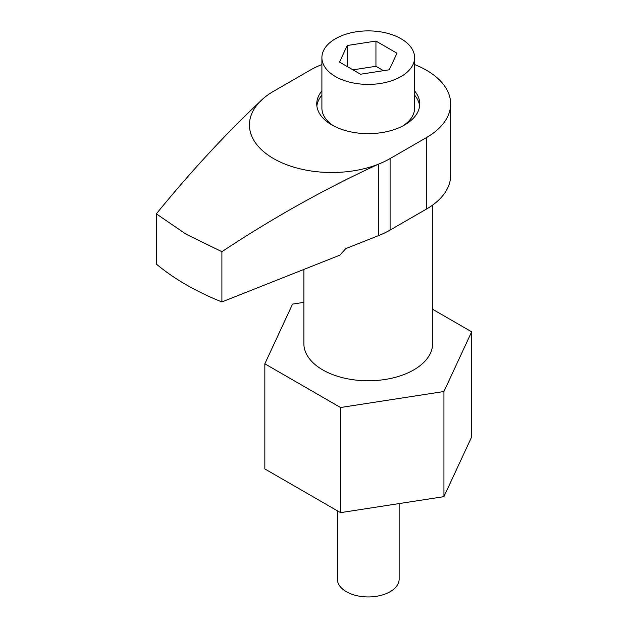 <?xml version="1.0" encoding="UTF-8"?>
<svg xmlns="http://www.w3.org/2000/svg" width="628" height="628" viewBox="0 0 628 628"><rect width="100%" height="100%" fill="white"/><g stroke="black" fill="none" stroke-linecap="round" stroke-linejoin="round"><path stroke-width="0.94" d="M321.897 64.566A82.409 47.579 0 0 0 309.981 70.265L273.557 91.288A82.409 47.579 0 0 0 263.901 97.992C227.556 131.849 191.705 170.463 156.348 213.842L156.348 264.09A257.519 148.679 0 0 0 186.155 284.727A257.519 148.679 0 0 0 221.904 301.935L221.904 251.687C273.243 217.688 325.437 188.51 378.488 164.151A82.409 47.579 0 0 0 390.098 158.57L426.514 137.548A82.409 47.579 0 0 0 450.653 103.903A82.409 47.579 0 0 0 426.514 70.265A82.409 47.579 0 0 0 414.598 64.566M156.348 213.842L186.155 234.268L221.904 251.687M321.897 90.942A51.504 29.736 0 0 0 316.748 103.903A51.504 29.736 0 0 0 331.827 124.933A51.504 29.736 0 0 0 387.955 131.378A51.504 29.736 0 0 0 419.747 103.903A51.504 29.736 0 0 0 414.598 90.942M321.897 95.15A51.504 29.736 0 0 0 316.873 106.006M432.629 205.097L432.629 343.602A64.378 37.17 180 0 1 392.885 377.946A64.378 37.17 180 0 1 322.721 369.892A64.378 37.17 180 0 1 303.866 343.602L303.866 269.436M450.653 103.903L450.653 175.393A82.409 47.579 0 0 1 426.514 209.038L390.098 230.06A82.409 47.579 180 0 1 378.488 235.641L345.808 248.594L339.874 255.156L221.904 301.935M263.901 97.992A82.409 47.579 0 0 0 273.557 158.57A82.409 47.579 0 0 0 378.488 164.151L378.488 235.641M419.622 106.006A51.504 29.736 0 0 0 414.598 95.15M337.346 510.8L337.346 579.102A30.905 17.843 0 0 0 346.397 591.717A30.905 17.843 0 0 0 380.073 595.587A30.905 17.843 0 0 0 399.149 579.102L399.149 503.578M432.629 309.29L471.652 331.812L443.941 391.511L340.541 407.509L264.843 363.808L292.554 304.109L303.866 302.358M264.843 363.808L264.843 468.935L340.541 512.644L340.541 407.509M443.941 391.511L443.941 496.646L340.541 512.644M471.652 331.812L471.652 436.947L443.941 496.646M402.752 125.985A46.354 26.761 0 0 0 414.598 108.11L414.598 57.65A46.354 26.761 0 0 0 401.025 38.724A46.354 26.761 0 0 0 350.51 32.923A46.354 26.761 0 0 0 321.897 57.65A46.354 26.761 0 0 0 335.47 76.569A46.354 26.761 0 0 0 385.985 82.37A46.354 26.761 0 0 0 414.598 57.65M375.944 41.063L396.967 53.207L389.274 69.787L360.55 74.23L339.528 62.093L347.221 45.506L375.944 41.063L375.944 66.293L352.967 69.849M347.221 66.537L347.221 45.506M383.527 70.674L375.944 66.293M321.897 57.65L321.897 108.11A46.354 26.761 0 0 0 333.743 125.985M390.098 230.06L390.098 158.57M426.514 209.038L426.514 137.548"/></g></svg>
